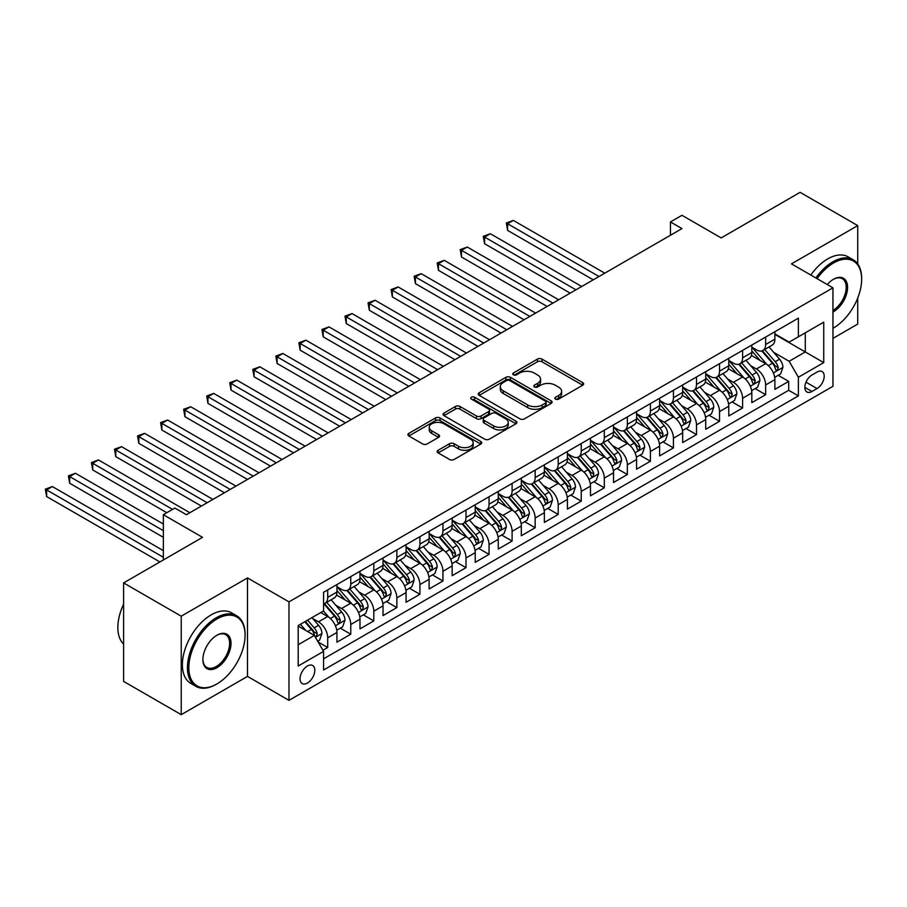 <?xml version="1.0" encoding="UTF-8"?>
<svg xmlns="http://www.w3.org/2000/svg" width="907" height="907" viewBox="0 0 907 907"><rect width="100%" height="100%" fill="white"/><g stroke="black" fill="none" stroke-linecap="round" stroke-linejoin="round"><path stroke-width="1.36" d="M555.503 399.114A2.245 1.292 0 0 0 558.667 399.114L582.702 385.237A3.197 1.848 0 0 0 583.643 383.922A3.197 1.848 0 0 0 582.702 382.618L541.978 359.104A3.197 1.848 0 0 0 537.454 359.104L513.419 372.981A2.245 1.292 0 0 0 512.761 373.899A2.245 1.292 0 0 0 513.419 374.818A2.245 1.292 0 0 0 516.582 374.818L519.7 373.015A10.238 5.907 0 0 1 534.178 373.015L537.568 374.976A10.238 5.907 0 0 1 540.572 379.16A10.238 5.907 0 0 1 537.568 383.332L534.461 385.135A2.245 1.292 0 0 0 533.804 386.053A2.245 1.292 0 0 0 534.461 386.96A2.245 1.292 0 0 0 537.624 386.96L540.742 385.169A10.238 5.907 0 0 1 555.22 385.169L558.61 387.13A10.238 5.907 0 0 1 561.614 391.302A10.238 5.907 0 0 1 558.61 395.486L555.503 397.277A2.245 1.292 0 0 0 554.846 398.196A2.245 1.292 0 0 0 555.503 399.114L555.503 397.277M307.428 683.05A10.431 6.02 120 0 0 314.241 673.867A10.431 6.02 120 0 0 312.643 665.5A10.431 6.02 120 0 0 307.428 666.021A10.431 6.02 120 0 0 300.614 675.216A10.431 6.02 120 0 0 302.212 683.572A10.431 6.02 120 0 0 307.428 683.05M438.138 450.28A3.197 1.848 0 0 0 437.197 451.584A3.197 1.848 0 0 0 438.138 452.899L449.566 459.486A3.197 1.848 0 0 0 454.09 459.486L480.778 444.079A3.197 1.848 0 0 0 481.719 442.775A3.197 1.848 0 0 0 480.778 441.46L440.054 417.957A3.197 1.848 0 0 0 435.53 417.957L408.842 433.365A3.197 1.848 0 0 0 407.901 434.668A3.197 1.848 0 0 0 408.842 435.984L422.639 443.942A3.197 1.848 0 0 0 427.163 443.942L438.591 437.355A3.197 1.848 0 0 0 439.521 436.04A3.197 1.848 0 0 0 438.591 434.736L431.743 430.791A8.56 4.943 0 0 1 429.238 427.288A8.56 4.943 0 0 1 434.521 422.73A8.56 4.943 0 0 1 443.852 423.796L470.654 439.271A8.56 4.943 0 0 1 473.171 442.775A8.56 4.943 0 0 1 467.887 447.332A8.56 4.943 0 0 1 458.557 446.267L454.09 443.682A3.197 1.848 0 0 0 449.566 443.682L438.138 450.28L438.138 452.899M857.727 263.948L857.727 225.605L800.11 192.341L721.167 237.917L681.973 215.299L670.454 221.943L681.973 228.598L186.411 514.711L174.892 508.056L163.362 514.711L163.362 559.959M181.23 616.182L181.23 714.659L247.498 676.407L247.498 577.929L181.23 616.182L123.601 582.918L202.544 537.341L163.362 514.711M247.498 577.929L288.982 601.874L832.955 287.825L832.955 386.303L288.982 700.351L288.982 601.874M857.727 225.605L791.46 263.869L832.955 287.825M519.926 418.864A3.197 1.848 0 0 0 524.45 418.864L551.15 403.456A3.197 1.848 0 0 0 552.08 402.152A3.197 1.848 0 0 0 551.15 400.837L510.426 377.323A3.197 1.848 0 0 0 505.902 377.323L479.202 392.742A3.197 1.848 0 0 0 478.261 394.046A3.197 1.848 0 0 0 479.202 395.35L519.926 418.864M472.286 399.59A2.245 1.292 0 0 1 474.565 399.908L474.565 397.243L515.97 421.154A3.197 1.848 0 0 1 516.899 422.458A3.197 1.848 0 0 1 515.97 423.762L489.27 439.181A3.197 1.848 0 0 1 484.746 439.181L444.022 415.667L455.439 409.114L455.439 406.461L444.022 413.059A3.197 1.848 0 0 0 443.081 414.363A3.197 1.848 0 0 0 444.022 415.667L444.022 413.059M455.439 409.114A3.197 1.848 0 0 1 459.974 409.114L459.974 406.461A3.197 1.848 0 0 0 455.439 406.461M459.974 406.461L476.481 415.996A3.197 1.848 0 0 0 481.005 415.996L488.59 411.619A3.197 1.848 0 0 0 489.531 410.315A3.197 1.848 0 0 0 488.59 409L471.391 399.08A2.245 1.292 0 0 1 470.733 398.162A2.245 1.292 0 0 1 472.116 396.971A2.245 1.292 0 0 1 474.565 397.243M181.23 714.659L123.601 681.395L123.601 582.918M832.955 338.39L857.727 324.082L857.727 298.029M322.926 650.285L327.71 647.53L318.142 641.997M312.7 618.495L318.482 621.839A13.038 7.528 60 0 1 327.71 637.814L336.928 632.485L336.928 642.201L350.76 634.22L340.272 628.166M335.749 605.196L341.542 608.529A13.038 7.528 60 0 1 350.76 624.504L359.977 619.175L359.977 628.891L373.809 620.91L363.322 614.855M358.798 591.886L364.591 595.23A13.038 7.528 60 0 1 373.809 611.193L383.026 605.876L383.026 615.581L396.858 607.599L386.371 601.545M381.847 578.575L387.64 581.92A13.038 7.528 60 0 1 396.858 597.883L406.075 592.566L406.075 602.282L419.907 594.289L409.42 588.235M404.896 565.265L410.69 568.61A13.038 7.528 60 0 1 419.907 584.584L429.124 579.256L429.124 588.972L442.956 580.99L432.469 574.936M427.945 551.966L433.739 555.299A13.038 7.528 60 0 1 442.956 571.274L452.174 565.945L452.174 575.662L466.005 567.68L455.518 561.626M450.994 538.656L456.788 542.001A13.038 7.528 60 0 1 466.005 557.964L475.223 552.646L475.223 562.351L489.054 554.37L478.567 548.316M474.044 525.346L479.837 528.69A13.038 7.528 60 0 1 489.054 544.654L498.272 539.336L498.272 549.052L512.104 541.06L501.616 535.005M497.093 512.036L502.886 515.38A13.038 7.528 60 0 1 512.104 531.355L521.321 526.026L521.321 535.742L535.153 527.761L524.665 521.706M520.142 498.737L525.935 502.07A13.038 7.528 60 0 1 535.153 518.044L544.37 512.716L544.37 522.432L558.202 514.45L547.715 508.396M543.191 485.426L548.984 488.76A13.038 7.528 60 0 1 558.202 504.734L567.419 499.417L567.419 509.122L581.251 501.14L570.764 495.086M566.24 472.116L572.034 475.461A13.038 7.528 60 0 1 581.251 491.424L590.468 486.107L590.468 495.823L604.3 487.83L593.813 481.776M589.289 458.806L595.083 462.151A13.038 7.528 60 0 1 604.3 478.114L613.517 472.796L613.517 482.513L627.349 474.531L616.862 468.477M612.35 445.496L618.132 448.84A13.038 7.528 60 0 1 627.349 464.815L636.567 459.486L636.567 469.202L650.398 461.221L639.911 455.167M635.399 432.197L641.181 435.53A13.038 7.528 60 0 1 650.398 451.505L659.616 446.176L659.616 455.892L673.447 447.911L662.96 441.856M658.448 418.887L664.23 422.231A13.038 7.528 60 0 1 673.447 438.194L682.665 432.877L682.665 442.593L696.497 434.6L686.009 428.546M681.497 405.576L687.279 408.921A13.038 7.528 60 0 1 696.497 424.884L705.725 419.567L705.725 429.283L719.546 421.302L709.059 415.236M704.546 392.266L710.328 395.611A13.038 7.528 60 0 1 719.546 411.585L728.774 406.257L728.774 415.973L742.595 407.991L732.108 401.937M727.595 378.967L733.378 382.3A13.038 7.528 60 0 1 742.595 398.275L751.824 392.946L751.824 402.663L765.644 394.681L765.644 384.965A13.038 7.528 -120 0 0 756.427 369.002L750.645 365.657M755.157 388.627L765.644 394.681M336.928 632.485A13.038 7.528 -120 0 0 327.71 616.522L320.795 612.52M359.977 619.175A13.038 7.528 -120 0 0 350.76 603.212L336.497 594.981M383.026 605.876A13.038 7.528 -120 0 0 373.809 589.901L359.546 581.67M406.075 592.566A13.038 7.528 -120 0 0 396.858 576.591L382.607 568.36M429.124 579.256A13.038 7.528 -120 0 0 419.907 563.292L405.656 555.061M452.174 565.945A13.038 7.528 -120 0 0 442.956 549.982L428.705 541.751M475.223 552.646A13.038 7.528 -120 0 0 466.005 536.672L451.754 528.441M498.272 539.336A13.038 7.528 -120 0 0 489.054 523.362L474.803 515.131M521.321 526.026A13.038 7.528 -120 0 0 512.104 510.063L497.852 501.832M544.37 512.716A13.038 7.528 -120 0 0 535.153 496.753L520.901 488.522M567.419 499.417A13.038 7.528 -120 0 0 558.202 483.442L543.951 475.211M590.468 486.107A13.038 7.528 -120 0 0 581.251 470.132L567 461.901M613.517 472.796A13.038 7.528 -120 0 0 604.3 456.822L590.049 448.602M636.567 459.486A13.038 7.528 -120 0 0 627.349 443.523L613.098 435.292M659.616 446.176A13.038 7.528 -120 0 0 650.398 430.213L636.147 421.982M682.665 432.877A13.038 7.528 -120 0 0 673.447 416.903L659.196 408.672M705.725 419.567A13.038 7.528 -120 0 0 696.497 403.592L682.245 395.373M728.774 406.257A13.038 7.528 -120 0 0 719.546 390.293L705.295 382.062M751.824 392.946A13.038 7.528 -120 0 0 742.595 376.983L728.344 368.752M817.048 372.063L811.98 374.988A10.102 5.839 120 0 0 805.382 383.888A10.102 5.839 120 0 0 806.924 391.983A10.102 5.839 120 0 0 811.98 391.484L817.048 388.559A10.102 5.839 120 0 0 823.647 379.659A10.102 5.839 120 0 0 822.105 371.553A10.102 5.839 120 0 0 817.048 372.063M298.199 644.73L314.344 635.41L323.561 651.385L323.561 670.012L798.375 395.883L798.375 377.244L789.158 361.281L773.694 352.347M323.561 651.385L298.199 666.021L298.199 625.569L323.561 610.933L323.561 592.294L798.375 318.164L798.375 336.792L823.737 322.155L823.737 362.607L798.375 377.244M336.928 586.704L341.542 589.369A13.038 7.528 60 0 0 348.061 590.015L357.279 584.698A13.038 7.528 -120 0 0 359.977 578.723L359.977 571.274M359.977 573.405L364.591 576.058A13.038 7.528 60 0 0 371.11 576.705L380.328 571.387A13.038 7.528 -120 0 0 383.026 565.412L383.026 557.964M383.026 560.095L387.64 562.759A13.038 7.528 60 0 0 394.16 563.406L403.377 558.077A13.038 7.528 -120 0 0 406.075 552.114L406.075 544.654M406.075 546.785L410.69 549.449A13.038 7.528 60 0 0 417.209 550.096L426.426 544.767A13.038 7.528 -120 0 0 429.124 538.803L429.124 531.343M429.124 533.475L433.739 536.139A13.038 7.528 60 0 0 440.258 536.785L449.475 531.468A13.038 7.528 -120 0 0 452.174 525.493L452.174 518.044M452.174 520.176L456.788 522.829A13.038 7.528 60 0 0 463.307 523.475L472.524 518.158A13.038 7.528 -120 0 0 475.223 512.183L475.223 504.734M475.223 506.866L479.837 509.53A13.038 7.528 60 0 0 486.356 510.165L495.573 504.848A13.038 7.528 -120 0 0 498.272 498.884L498.272 491.424M498.272 493.555L502.886 496.22A13.038 7.528 60 0 0 509.405 496.866L518.623 491.537A13.038 7.528 -120 0 0 521.321 485.574L521.321 478.114M521.321 480.245L525.935 482.909A13.038 7.528 60 0 0 532.454 483.556L541.672 478.227A13.038 7.528 -120 0 0 544.37 472.264L544.37 464.815M544.37 466.935L548.984 469.599A13.038 7.528 60 0 0 555.503 470.245L564.721 464.928A13.038 7.528 -120 0 0 567.419 458.953L567.419 451.505M567.419 453.636L572.034 456.289A13.038 7.528 60 0 0 578.553 456.935L587.77 451.618A13.038 7.528 -120 0 0 590.468 445.643L590.468 438.194M590.468 440.326L595.083 442.99A13.038 7.528 60 0 0 601.602 443.636L610.819 438.308A13.038 7.528 -120 0 0 613.517 432.344L613.517 424.884M613.517 427.016L618.132 429.68A13.038 7.528 60 0 0 624.651 430.326L633.868 424.998A13.038 7.528 -120 0 0 636.567 419.034L636.567 411.585M636.567 413.705L641.181 416.37A13.038 7.528 60 0 0 647.7 417.016L656.917 411.699A13.038 7.528 -120 0 0 659.616 405.724L659.616 398.275M659.616 400.406L664.23 403.059A13.038 7.528 60 0 0 670.749 403.706L679.967 398.388A13.038 7.528 -120 0 0 682.665 392.414L682.665 384.965M682.665 387.096L687.279 389.761A13.038 7.528 60 0 0 693.798 390.407L703.016 385.078A13.038 7.528 -120 0 0 705.725 379.115L705.725 371.655M705.725 373.786L710.328 376.45A13.038 7.528 60 0 0 716.847 377.097L726.065 371.768A13.038 7.528 -120 0 0 728.774 365.804L728.774 358.356M728.774 360.476L733.378 363.14A13.038 7.528 60 0 0 739.897 363.786L749.114 358.469A13.038 7.528 -120 0 0 751.824 352.494L751.824 345.045M323.561 658.833L788.693 390.293L788.693 381.371L774.873 389.364L774.873 379.648A13.038 7.528 -120 0 0 765.644 363.673L751.393 355.442M751.824 347.177L756.427 349.83A13.038 7.528 -120 0 0 762.946 350.476A13.038 7.528 -120 0 0 765.644 344.513L765.644 337.064M762.946 350.476L772.163 345.159A13.038 7.528 -120 0 0 774.873 339.184L774.873 331.735M327.71 589.901L327.71 597.35A13.038 7.528 60 0 1 325.012 603.325A13.038 7.528 60 0 1 323.561 603.847M325.012 603.325L334.23 597.996A13.038 7.528 -120 0 0 336.928 592.033L336.928 584.584M350.76 576.591L350.76 584.051A13.038 7.528 60 0 1 348.061 590.015M373.809 563.281L373.809 570.741A13.038 7.528 60 0 1 371.11 576.705M396.858 549.982L396.858 557.431A13.038 7.528 60 0 1 394.16 563.406M419.907 536.672L419.907 544.121A13.038 7.528 60 0 1 417.209 550.096M442.956 523.362L442.956 530.822A13.038 7.528 60 0 1 440.258 536.785M466.005 510.051L466.005 517.512A13.038 7.528 60 0 1 463.307 523.475M489.054 496.753L489.054 504.201A13.038 7.528 60 0 1 486.356 510.165M512.104 483.442L512.104 490.891A13.038 7.528 60 0 1 509.405 496.866M535.153 470.132L535.153 477.581A13.038 7.528 60 0 1 532.454 483.556M558.202 456.822L558.202 464.282A13.038 7.528 60 0 1 555.503 470.245M581.251 443.523L581.251 450.972A13.038 7.528 60 0 1 578.553 456.935M604.3 430.213L604.3 437.662A13.038 7.528 60 0 1 601.602 443.636M627.349 416.903L627.349 424.351A13.038 7.528 60 0 1 624.651 430.326M650.398 403.592L650.398 411.052A13.038 7.528 60 0 1 647.7 417.016M673.447 390.293L673.447 397.742A13.038 7.528 60 0 1 670.749 403.706M696.497 376.983L696.497 384.432A13.038 7.528 60 0 1 693.798 390.407M719.546 363.673L719.546 371.122A13.038 7.528 60 0 1 716.847 377.097M742.595 350.363L742.595 357.823A13.038 7.528 60 0 1 739.897 363.786M742.595 398.275L742.595 407.991M719.546 411.585L719.546 421.302M696.497 424.884L696.497 434.6M673.447 438.194L673.447 447.911M650.398 451.505L650.398 461.221M627.349 464.815L627.349 474.531M604.3 478.114L604.3 487.83M581.251 491.424L581.251 501.14M558.202 504.734L558.202 514.45M535.153 518.044L535.153 527.761M512.104 531.355L512.104 541.06M489.054 544.654L489.054 554.37M466.005 557.964L466.005 567.68M442.956 571.274L442.956 580.99M419.907 584.584L419.907 594.289M396.858 597.883L396.858 607.599M373.809 611.193L373.809 620.91M350.76 624.504L350.76 634.22M327.71 637.814L327.71 647.53M314.344 635.41L298.199 626.102M789.158 361.281L805.291 351.961L805.291 332.801L823.737 322.155M774.873 334.4L823.737 362.607M774.873 333.867L789.158 342.12L798.375 336.792M247.498 676.407L288.982 700.351M670.454 221.943L670.454 235.253M778.206 375.317L788.693 381.371M788.693 390.293L798.375 395.883M556.399 399.431L558.61 398.15A10.238 5.907 0 0 0 561.614 393.967L561.614 391.302M540.572 379.16L540.572 381.824A10.238 5.907 0 0 1 537.568 385.997L535.357 387.278M582.702 382.618L582.702 385.237L541.978 361.768A3.197 1.848 0 0 0 537.454 361.768L514.314 375.135M551.105 403.479L510.426 379.988A3.197 1.848 0 0 0 505.902 379.988L479.247 395.384M545.492 403.059A2.245 1.292 0 0 0 546.15 402.152A2.245 1.292 0 0 0 545.492 401.234L509.745 380.6A2.245 1.292 0 0 0 506.571 380.6L503.294 382.493A10.238 5.907 0 0 0 500.301 386.665A10.238 5.907 0 0 0 503.294 390.849L527.727 404.953A10.238 5.907 0 0 0 542.205 404.953L545.492 403.059L545.492 405.724A2.245 1.292 0 0 0 546.15 404.805L546.15 402.152M500.301 386.665L500.301 389.33A10.238 5.907 0 0 0 503.294 393.513L503.294 390.849M545.492 405.724L542.205 407.617A10.238 5.907 0 0 1 527.727 407.617L503.294 393.513M459.974 409.114L476.481 418.66A3.197 1.848 0 0 0 481.005 418.66L488.59 414.284A3.197 1.848 0 0 0 489.531 412.968L489.531 410.315M474.565 399.908L515.924 423.784M493.623 425.893A8.56 4.943 0 0 0 502.954 426.959A8.56 4.943 0 0 0 508.237 422.39A8.56 4.943 0 0 0 505.732 418.898L496.276 413.445A3.197 1.848 0 0 0 491.753 413.445L484.179 417.821A3.197 1.848 0 0 0 483.238 419.125A3.197 1.848 0 0 0 484.179 420.44L493.623 425.893L493.623 428.546A8.56 4.943 0 0 0 502.954 429.623A8.56 4.943 0 0 0 508.237 425.054L508.237 422.39M483.238 419.125L483.238 421.789A3.197 1.848 0 0 0 484.179 423.093L484.179 420.44M493.623 428.546L484.179 423.093M473.171 442.775L473.171 445.428A8.56 4.943 0 0 1 467.887 449.997A8.56 4.943 0 0 1 458.557 448.931L454.09 446.346A3.197 1.848 0 0 0 449.566 446.346L438.183 452.922M429.238 427.288L429.238 429.952A8.56 4.943 0 0 0 431.743 433.444L431.743 430.791M438.546 437.378L431.743 433.444M480.778 441.46L480.778 444.079L440.054 420.61A3.197 1.848 0 0 0 435.53 420.61L408.876 436.006M774.68 377.357L780.632 373.922L782.934 367.267A8.639 4.989 -120 0 0 779.567 359.161L769.034 346.962M766.925 364.512L754.443 350.057A24.931 14.399 -120 0 0 751.824 347.313M760.077 360.464L753.093 352.37A20.702 11.95 -120 0 0 751.824 350.975M604.765 273.177L513.373 220.424L507.614 223.746L507.614 230.401L593.235 279.832M761.778 350.952L772.424 363.276A8.639 4.989 60 0 1 775.508 369.228L776.131 370.26L777.299 370.09L778.274 367.63A8.639 4.989 -120 0 0 775.19 361.689L764.658 349.49M762.402 350.748L773.841 364.002A4.399 2.54 60 0 1 774.952 365.725L778.274 367.63M507.614 230.401L506.344 223.009L598.994 276.51M506.344 223.009L513.373 220.424M832.955 328.277L833.533 327.949L832.955 328.277A39.772 22.958 120 0 0 833.533 327.949L833.533 327.949A39.772 22.958 120 0 0 861.65 279.243A39.772 22.958 120 0 0 833.533 263.007A39.772 22.958 120 0 0 817.071 278.653M815.881 277.961A40.747 23.525 -60 0 1 832.841 261.806A40.747 23.525 -60 0 1 853.215 259.787A40.747 23.525 -60 0 1 861.65 278.438A40.747 23.525 -60 0 1 861.65 278.846M827.275 284.537A19.886 11.485 -60 0 1 833.533 279.243A19.886 11.485 -60 0 1 847.591 287.36A19.886 11.485 -60 0 1 833.533 311.713A19.886 11.485 -60 0 1 832.955 312.031M810.813 275.036A40.747 23.525 -60 0 1 827.762 258.88A40.747 23.525 -60 0 1 848.136 256.862L853.215 259.787M832.955 310.443A18.911 10.918 120 0 0 845.211 293.777A18.911 10.918 120 0 0 842.286 278.698A18.911 10.918 120 0 0 833.182 279.447M216.263 684.32L216.954 683.923A39.772 22.958 120 0 0 245.071 635.217A39.772 22.958 120 0 0 216.954 618.982A39.772 22.958 120 0 0 188.837 667.688A39.772 22.958 120 0 0 216.954 683.923L216.263 684.32A40.747 23.525 -60 0 1 195.889 686.338A40.747 23.525 -60 0 1 189.642 653.686A40.747 23.525 -60 0 1 216.263 617.78A40.747 23.525 -60 0 1 236.636 615.762A40.747 23.525 -60 0 1 245.071 634.412A40.747 23.525 -60 0 1 245.071 634.821M216.954 667.688A19.886 11.485 -60 0 1 202.896 659.57A19.886 11.485 -60 0 1 216.954 635.217L216.954 635.217A19.886 11.485 -60 0 1 231.013 643.335A19.886 11.485 -60 0 1 216.954 667.688M202.896 659.162A18.911 10.918 120 0 0 206.807 667.427A18.911 10.918 120 0 0 216.263 666.486A18.911 10.918 120 0 0 228.609 649.831A18.911 10.918 120 0 0 225.718 634.673A18.911 10.918 120 0 0 216.603 635.422M195.889 686.338L190.821 683.413A40.747 23.525 -60 0 1 184.575 650.761A40.747 23.525 -60 0 1 211.195 614.855A40.747 23.525 -60 0 1 231.568 612.837L236.636 615.762M123.601 644.129A40.747 23.525 -60 0 1 123.601 604.209M751.62 390.668L757.583 387.232L759.885 380.577A8.639 4.989 -120 0 0 756.517 372.46L745.985 360.272M743.876 377.822L731.393 363.367A24.931 14.399 -120 0 0 728.774 360.623M737.028 373.763L730.044 365.68A20.702 11.95 -120 0 0 728.774 364.285M581.716 286.487L490.324 233.723L484.565 237.056L484.565 243.711L570.186 293.142M738.729 364.251L749.375 376.586A8.639 4.989 60 0 1 752.459 382.539L753.082 383.559L754.25 383.4L755.225 380.94A8.639 4.989 -120 0 0 752.141 374.988L741.609 362.8M739.352 364.058L750.792 377.312A4.399 2.54 60 0 1 751.903 379.024L755.225 380.94M484.565 243.711L483.295 236.319L575.945 289.821M483.295 236.319L490.324 233.723M728.57 403.978L734.534 400.531L736.835 393.887A8.639 4.989 -120 0 0 733.468 385.77L722.936 373.582M720.827 391.132L708.344 376.677A24.931 14.399 -120 0 0 705.725 373.933M713.979 387.074L706.995 378.99A20.702 11.95 -120 0 0 705.725 377.595M558.667 299.798L467.275 247.033L461.504 250.366L461.504 257.01L547.136 306.453M715.68 377.561L726.326 389.897A8.639 4.989 60 0 1 729.409 395.849L730.033 396.869L731.201 396.71L732.176 394.25A8.639 4.989 -120 0 0 729.092 388.298L718.559 376.11M716.303 377.357L727.743 390.611A4.399 2.54 60 0 1 728.854 392.334L732.176 394.25M461.504 257.01L460.246 249.629L552.896 303.119M460.246 249.629L467.275 247.033M705.521 417.288L711.485 413.841L713.786 407.186A8.639 4.989 -120 0 0 710.419 399.08L699.887 386.881M697.778 404.443L685.295 389.976A24.931 14.399 -120 0 0 682.665 387.232M690.93 400.384L683.946 392.289A20.702 11.95 -120 0 0 682.665 390.906M535.618 313.108L444.226 260.343L438.455 263.665L438.455 270.32L524.087 319.763M692.619 390.872L703.276 403.207A8.639 4.989 60 0 1 706.36 409.159L706.984 410.179L708.152 410.009L709.127 407.56A8.639 4.989 -120 0 0 706.043 401.608L695.51 389.409M693.254 390.668L704.694 403.921A4.399 2.54 60 0 1 705.805 405.644L709.127 407.56M438.455 270.32L437.197 262.939L529.847 316.43M437.197 262.939L444.226 260.343M682.472 430.587L688.436 427.152L690.737 420.497A8.639 4.989 -120 0 0 687.37 412.39L676.837 400.191M674.729 417.753L662.246 403.286A24.931 14.399 -120 0 0 659.616 400.543M667.881 413.694L660.897 405.599A20.702 11.95 -120 0 0 659.616 404.216M512.568 326.418L421.177 273.653L415.406 276.975L415.406 283.63L501.038 333.062M669.57 404.182L680.227 416.517A8.639 4.989 60 0 1 683.311 422.458L683.935 423.49L685.102 423.32L686.077 420.871A8.639 4.989 -120 0 0 682.994 414.918L672.461 402.719M670.205 403.978L681.645 417.231A4.399 2.54 60 0 1 682.756 418.955L686.077 420.871M415.406 283.63L414.148 276.25L506.798 329.74M414.148 276.25L421.177 273.653M659.423 443.897L665.387 440.462L667.688 433.807A8.639 4.989 -120 0 0 664.321 425.689L653.788 413.501M651.679 431.052L639.197 416.596A24.931 14.399 -120 0 0 636.567 413.853M644.832 426.993L637.848 418.909A20.702 11.95 -120 0 0 636.567 417.515M489.519 339.717L398.128 286.952L392.357 290.285L392.357 296.94L477.989 346.372M646.521 417.481L657.178 429.816A8.639 4.989 60 0 1 660.262 435.768L660.886 436.789L662.053 436.63L663.028 434.17A8.639 4.989 -120 0 0 659.945 428.217L649.412 416.03M647.156 417.288L658.595 430.542A4.399 2.54 60 0 1 659.706 432.254L663.028 434.17M392.357 296.94L391.098 289.548L483.748 343.05M391.098 289.548L398.128 286.952M636.374 457.207L642.337 453.772L644.639 447.117A8.639 4.989 -120 0 0 641.272 438.999L630.739 426.812M628.63 444.362L616.148 429.907A24.931 14.399 -120 0 0 613.517 427.163M621.783 440.303L614.799 432.22A20.702 11.95 -120 0 0 613.517 430.825M466.47 353.027L375.079 300.262L369.308 303.596L369.308 310.239L454.94 359.682M623.472 430.791L634.129 443.126A8.639 4.989 60 0 1 637.213 449.078L637.836 450.099L639.004 449.94L639.979 447.48A8.639 4.989 -120 0 0 636.895 441.528L626.363 429.34M624.107 430.587L635.546 443.84A4.399 2.54 60 0 1 636.657 445.564L639.979 447.48M369.308 310.239L368.049 302.859L460.699 356.36M368.049 302.859L375.079 300.262M613.325 470.518L619.288 467.071L621.59 460.416A8.639 4.989 -120 0 0 618.223 452.31L607.69 440.11M605.581 457.672L593.099 443.206A24.931 14.399 -120 0 0 590.468 440.473M598.733 453.613L591.749 445.518A20.702 11.95 -120 0 0 590.468 444.135M443.41 366.337L352.029 313.573L346.259 316.894L346.259 323.55L431.891 372.992M600.423 444.101L611.08 456.436A8.639 4.989 60 0 1 614.164 462.389L614.787 463.409L615.955 463.239L616.93 460.79A8.639 4.989 -120 0 0 613.846 454.838L603.314 442.639M601.058 443.897L612.497 457.151A4.399 2.54 60 0 1 613.608 458.874L616.93 460.79M346.259 323.55L344.989 316.169L437.65 369.659M344.989 316.169L352.029 313.573M590.276 483.816L596.239 480.381L598.541 473.726A8.639 4.989 -120 0 0 595.173 465.62L584.641 453.421M582.532 470.982L570.038 456.516A24.931 14.399 -120 0 0 567.419 453.772M575.684 466.924L568.7 458.829A20.702 11.95 -120 0 0 567.419 457.445M420.36 379.648L328.98 326.883L323.209 330.205L323.209 336.86L408.842 386.291M577.374 457.411L588.031 469.747A8.639 4.989 60 0 1 591.115 475.687L591.738 476.719L592.906 476.549L593.87 474.1A8.639 4.989 -120 0 0 590.797 468.148L580.265 455.949M578.008 457.207L589.448 470.461A4.399 2.54 60 0 1 590.559 472.184L593.87 474.1M323.209 336.86L321.94 329.479L414.601 382.969M321.94 329.479L328.98 326.883M567.226 497.127L573.19 493.691L575.492 487.036A8.639 4.989 -120 0 0 572.124 478.919L561.592 466.731M559.483 484.281L546.989 469.826A24.931 14.399 -120 0 0 544.37 467.082M552.635 480.222L545.651 472.139A20.702 11.95 -120 0 0 544.37 470.744M397.311 392.946L305.92 340.182L300.16 343.515L300.16 350.17L385.792 399.602M554.324 470.722L564.982 483.046A8.639 4.989 60 0 1 568.054 488.998L568.689 490.029L569.857 489.859L570.82 487.399A8.639 4.989 -120 0 0 567.748 481.447L557.215 469.259M554.959 470.518L566.399 483.771A4.399 2.54 60 0 1 567.51 485.483L570.82 487.399M300.16 350.17L298.891 342.778L391.552 396.28M298.891 342.778L305.92 340.182M544.177 510.437L550.141 507.002L552.442 500.347A8.639 4.989 -120 0 0 549.075 492.229L538.543 480.041M536.434 497.592L523.94 483.136A24.931 14.399 -120 0 0 521.321 480.393M529.586 493.533L522.602 485.449A20.702 11.95 -120 0 0 521.321 484.055M374.262 406.257L282.871 353.492L277.111 356.825L277.111 363.48L362.743 412.912M531.275 484.021L541.933 496.356A8.639 4.989 60 0 1 545.005 502.308L545.64 503.328L546.808 503.17L547.771 500.709A8.639 4.989 -120 0 0 544.699 494.757L534.166 482.569M531.899 483.828L543.35 497.07A4.399 2.54 60 0 1 544.461 498.793L547.771 500.709M277.111 363.48L275.841 356.088L368.503 409.59M275.841 356.088L282.871 353.492M521.128 523.747L527.08 520.301L529.393 513.645A8.639 4.989 -120 0 0 526.026 505.539L515.493 493.351M513.385 510.902L500.891 496.435A24.931 14.399 -120 0 0 498.272 493.703M506.537 506.843L499.553 498.759A20.702 11.95 -120 0 0 498.272 497.365M351.213 419.567L259.821 366.802L254.062 370.124L254.062 376.779L339.694 426.222M508.226 497.331L518.883 509.666A8.639 4.989 60 0 1 521.956 515.618L522.591 516.639L523.758 516.48L524.722 514.02A8.639 4.989 -120 0 0 521.65 508.067L511.117 495.88M508.85 497.127L520.301 510.38A4.399 2.54 60 0 1 521.412 512.104L524.722 514.02M254.062 376.779L252.792 369.398L345.454 422.889M252.792 369.398L259.821 366.802M498.079 537.046L504.031 533.611L506.344 526.956A8.639 4.989 -120 0 0 502.977 518.849L492.444 506.65M490.336 524.212L477.842 509.745A24.931 14.399 -120 0 0 475.223 507.002M483.488 520.153L476.504 512.058A20.702 11.95 -120 0 0 475.223 510.675M328.164 432.877L236.772 380.112L231.013 383.434L231.013 390.089L316.645 439.532M485.177 510.641L495.834 522.976A8.639 4.989 60 0 1 498.907 528.917L499.542 529.949L500.709 529.779L501.673 527.33A8.639 4.989 -120 0 0 498.601 521.378L488.068 509.178M485.801 510.437L497.251 523.69A4.399 2.54 60 0 1 498.362 525.414L501.673 527.33M231.013 390.089L229.743 382.709L322.404 436.199M229.743 382.709L236.772 380.112M475.03 550.356L480.982 546.921L483.295 540.266A8.639 4.989 -120 0 0 479.928 532.16L469.395 519.96M467.286 537.511L454.792 523.056A24.931 14.399 -120 0 0 452.174 520.312M460.439 533.452L453.455 525.368A20.702 11.95 -120 0 0 452.174 523.974M305.115 446.176L213.723 393.411L207.964 396.744L207.964 403.4L293.596 452.831M462.128 523.951L472.785 536.275A8.639 4.989 60 0 1 475.858 542.227L476.492 543.259L477.66 543.089L478.624 540.629A8.639 4.989 -120 0 0 475.551 534.688L465.019 522.489M462.751 523.747L474.202 537.001A4.399 2.54 60 0 1 475.313 538.713L478.624 540.629M207.964 403.4L206.694 396.008L299.355 449.509M206.694 396.008L213.723 393.411M451.981 563.666L457.933 560.231L460.246 553.576A8.639 4.989 -120 0 0 456.879 545.458L446.346 533.271M444.237 550.821L431.743 536.366A24.931 14.399 -120 0 0 429.124 533.622M437.389 546.762L430.406 538.679A20.702 11.95 -120 0 0 429.124 537.284M282.066 459.486L190.674 406.721L184.915 410.055L184.915 416.71L270.547 466.141M439.079 537.25L449.736 549.585A8.639 4.989 60 0 1 452.808 555.538L453.443 556.558L454.611 556.399L455.575 553.939A8.639 4.989 -120 0 0 452.502 547.987L441.97 535.799M439.702 537.057L451.153 550.3A4.399 2.54 60 0 1 452.264 552.023L455.575 553.939M184.915 416.71L183.645 409.318L276.306 462.819M183.645 409.318L190.674 406.721M428.932 576.977L434.884 573.53L437.197 566.875A8.639 4.989 -120 0 0 433.829 558.769L423.297 546.581M421.188 564.131L408.694 549.665A24.931 14.399 -120 0 0 406.075 546.932M414.34 560.072L407.356 551.989A20.702 11.95 -120 0 0 406.075 550.594M259.017 472.796L167.625 420.032L161.865 423.354L161.865 430.009L247.498 479.452M416.03 550.56L426.687 562.896A8.639 4.989 60 0 1 429.759 568.848L430.394 569.868L431.562 569.709L432.526 567.249A8.639 4.989 -120 0 0 429.453 561.297L418.921 549.109M416.653 550.356L428.104 563.61A4.399 2.54 60 0 1 429.215 565.333L432.526 567.249M161.865 430.009L160.596 422.628L253.257 476.118M160.596 422.628L167.625 420.032M405.882 590.276L411.835 586.84L414.136 580.185A8.639 4.989 -120 0 0 410.78 572.079L400.248 559.88M398.139 577.442L385.645 562.975A24.931 14.399 -120 0 0 383.026 560.231M391.291 573.383L384.296 565.288A20.702 11.95 -120 0 0 383.026 563.905M235.967 486.107L144.576 433.342L138.816 436.664L138.816 443.319L224.448 492.762M392.98 563.871L403.638 576.206A8.639 4.989 60 0 1 406.71 582.158L407.345 583.178L408.513 583.008L409.476 580.559A8.639 4.989 -120 0 0 406.404 574.607L395.871 562.408M393.604 563.666L405.055 576.92A4.399 2.54 60 0 1 406.166 578.643L409.476 580.559M138.816 443.319L137.547 435.938L230.208 489.429M137.547 435.938L144.576 433.342M382.833 603.586L388.786 600.151L391.087 593.495A8.639 4.989 -120 0 0 387.731 585.389L377.199 573.19M375.09 590.74L362.596 576.285A24.931 14.399 -120 0 0 359.977 573.541M368.242 586.693L361.247 578.598A20.702 11.95 -120 0 0 359.977 577.203M212.918 499.406L121.527 446.652L115.767 449.974L115.767 456.629L201.399 506.061M369.931 577.181L380.589 589.505A8.639 4.989 60 0 1 383.661 595.457L384.296 596.489L385.464 596.318L386.427 593.858A8.639 4.989 -120 0 0 383.344 587.917L372.822 575.718M370.555 576.977L382.006 590.23A4.399 2.54 60 0 1 383.117 591.954L386.427 593.858M115.767 456.629L114.497 449.237L207.159 502.739M114.497 449.237L121.527 446.652M359.784 616.896L365.736 613.461L368.038 606.806A8.639 4.989 -120 0 0 364.682 598.688L354.149 586.5M352.041 604.051L339.547 589.595A24.931 14.399 -120 0 0 336.928 586.852M345.193 599.992L338.198 591.908A20.702 11.95 -120 0 0 336.928 590.514M189.869 512.716L98.478 459.951L92.718 463.284L92.718 469.939L166.82 512.716M346.882 590.48L357.528 602.815A8.639 4.989 60 0 1 360.612 608.767L361.247 609.787L362.415 609.629L363.378 607.168A8.639 4.989 -120 0 0 360.294 601.216L349.773 589.028M347.506 590.287L358.957 603.529A4.399 2.54 60 0 1 360.068 605.252L363.378 607.168M92.718 469.939L91.448 462.547L172.579 509.394M91.448 462.547L98.478 459.951M336.735 630.206L342.687 626.76L344.989 620.105A8.639 4.989 -120 0 0 341.633 611.998L331.1 599.81M328.992 617.361L323.47 610.978M322.144 613.302L321.237 612.27M163.362 524.031L75.428 473.261L69.669 476.594L69.669 483.238L163.362 537.341M323.833 603.79L334.479 616.125A8.639 4.989 60 0 1 337.563 622.077L338.198 623.098L339.354 622.939L340.329 620.479A8.639 4.989 -120 0 0 337.245 614.527L326.724 602.339M324.457 603.586L335.907 616.839A4.399 2.54 60 0 1 337.019 618.563L340.329 620.479M69.669 483.238L68.399 475.858L163.362 530.686M68.399 475.858L75.428 473.261M317.677 641.204L319.638 640.07L321.94 633.415A8.639 4.989 -120 0 0 318.584 625.308L311.951 617.633M305.761 630.467L300.421 624.288M299.083 626.612L298.199 625.581M163.362 550.651L52.379 486.571L46.62 489.893L46.62 496.548L159.904 561.955M304.809 621.76L311.43 629.435A8.639 4.989 60 0 1 314.514 635.388L315.137 636.408L316.305 636.238L317.28 633.789A8.639 4.989 -120 0 0 314.196 627.837L307.575 620.161M305.342 621.442L312.858 630.15A4.399 2.54 60 0 1 313.958 631.873L317.28 633.789M46.62 496.548L45.35 489.168L163.362 557.295M45.35 489.168L52.379 486.571M318.482 621.839L327.71 616.522M341.542 608.529L350.76 603.212M364.591 595.23L373.809 589.901M387.64 581.92L396.858 576.591M410.69 568.61L419.907 563.292M433.739 555.299L442.956 549.982M456.788 542.001L466.005 536.672M479.837 528.69L489.054 523.362M502.886 515.38L512.104 510.063M525.935 502.07L535.153 496.753M548.984 488.76L558.202 483.442M572.034 475.461L581.251 470.132M595.083 462.151L604.3 456.822M618.132 448.84L627.349 443.523M641.181 435.53L650.398 430.213M664.23 422.231L673.447 416.903M687.279 408.921L696.497 403.592M710.328 395.611L719.546 390.293M733.378 382.3L742.595 376.983M756.427 369.002L765.644 363.673M765.644 344.513L774.873 339.184M327.71 597.35L336.928 592.033M350.76 584.051L359.977 578.723M373.809 570.741L383.026 565.412M396.858 557.431L406.075 552.114M419.907 544.121L429.124 538.803M442.956 530.822L452.174 525.493M466.005 517.512L475.223 512.183M489.054 504.201L498.272 498.884M512.104 490.891L521.321 485.574M535.153 477.581L544.37 472.264M558.202 464.282L567.419 458.953M581.251 450.972L590.468 445.643M604.3 437.662L613.517 432.344M627.349 424.351L636.567 419.034M650.398 411.052L659.616 405.724M673.447 397.742L682.665 392.414M696.497 384.432L705.725 379.115M719.546 371.122L728.774 365.804M742.595 357.823L751.824 352.494M765.644 384.965L774.873 379.648M805.994 382.176L817.048 388.559M804.838 387.357L811.98 391.484M558.61 398.15L558.61 395.486M534.461 386.96L534.461 385.135M537.568 385.997L537.568 383.332M513.419 374.818L513.419 372.981M537.454 361.768L537.454 359.104M541.978 361.768L541.978 359.104M479.202 395.35L479.202 392.742M505.902 379.988L505.902 377.323M510.426 379.988L510.426 377.323M551.15 403.456L551.15 400.837M527.727 407.617L527.727 404.953M542.205 407.617L542.205 404.953M476.481 418.66L476.481 415.996M481.005 418.66L481.005 415.996M488.59 414.284L488.59 411.619M515.97 423.762L515.97 421.154M449.566 446.346L449.566 443.682M454.09 446.346L454.09 443.682M458.557 448.931L458.557 446.267M438.591 437.355L438.591 434.736M408.842 435.984L408.842 433.365M435.53 420.61L435.53 417.957M440.054 420.61L440.054 417.957M773.354 372.936L782.877 367.437M754.443 350.057L755.622 349.376M775.19 361.689L779.567 359.161M768.308 365.657L772.424 363.276M750.304 386.235L759.828 380.736M731.393 363.367L732.573 362.675M752.141 374.988L756.517 372.46M745.259 378.967L749.375 376.586M727.255 399.545L736.779 394.046M708.344 376.677L709.523 375.986M729.092 388.298L733.468 385.77M722.21 392.278L726.326 389.897M704.206 412.855L713.73 407.356M685.295 389.976L686.474 389.296M706.043 401.608L710.419 399.08M699.161 405.588L703.276 403.207M681.157 426.165L690.681 420.667M662.246 403.286L663.425 402.606M682.994 414.918L687.37 412.39M676.112 418.887L680.227 416.517M658.108 439.464L667.631 433.977M639.197 416.596L640.376 415.905M659.945 428.217L664.321 425.689M653.063 432.197L657.178 429.816M635.059 452.774L644.582 447.276M616.148 429.907L617.327 429.215M636.895 441.528L641.272 438.999M630.014 445.507L634.129 443.126M612.01 466.085L621.533 460.586M593.099 443.206L594.278 442.525M613.846 454.838L618.223 452.31M606.964 458.817L611.08 456.436M588.96 479.395L598.484 473.896M570.038 456.516L571.229 455.836M590.797 468.148L595.173 465.62M583.904 472.116L588.031 469.747M565.911 492.694L575.435 487.206M546.989 469.826L548.179 469.134M567.748 481.447L572.124 478.919M560.855 485.426L564.982 483.046M542.862 506.004L552.386 500.505M523.94 483.136L525.13 482.445M544.699 494.757L549.075 492.229M537.806 498.737L541.933 496.356M519.813 519.314L529.337 513.816M500.891 496.435L502.081 495.755M521.65 508.067L526.026 505.539M514.757 512.047L518.883 509.666M496.764 532.624L506.287 527.126M477.842 509.745L479.032 509.065M498.601 521.378L502.977 518.849M491.707 525.346L495.834 522.976M473.715 545.923L483.238 540.436M454.792 523.056L455.983 522.364M475.551 534.688L479.928 532.16M468.658 538.656L472.785 536.275M450.666 559.234L460.189 553.735M431.743 536.366L432.934 535.674M452.502 547.987L456.879 545.458M445.609 551.966L449.736 549.585M427.616 572.544L437.14 567.045M408.694 549.665L409.885 548.984M429.453 561.297L433.829 558.769M422.56 565.276L426.687 562.896M404.567 585.854L414.091 580.355M385.645 562.975L386.836 562.295M406.404 574.607L410.78 572.079M399.511 578.575L403.638 576.206M381.518 599.164L391.03 593.666M362.596 576.285L363.786 575.605M383.344 587.917L387.731 585.389M376.462 591.886L380.589 589.505M358.469 612.463L367.981 606.964M339.547 589.595L340.737 588.904M360.294 601.216L364.682 598.688M353.413 605.196L357.528 602.815M335.42 625.773L344.932 620.275M337.245 614.527L341.633 611.998M330.363 618.506L334.479 616.125M315.432 637.315L321.883 633.585M314.196 627.837L318.584 625.308M307.711 631.589L311.43 629.435M861.65 279.243L861.65 278.438M245.071 635.217L245.071 634.412"/></g></svg>
